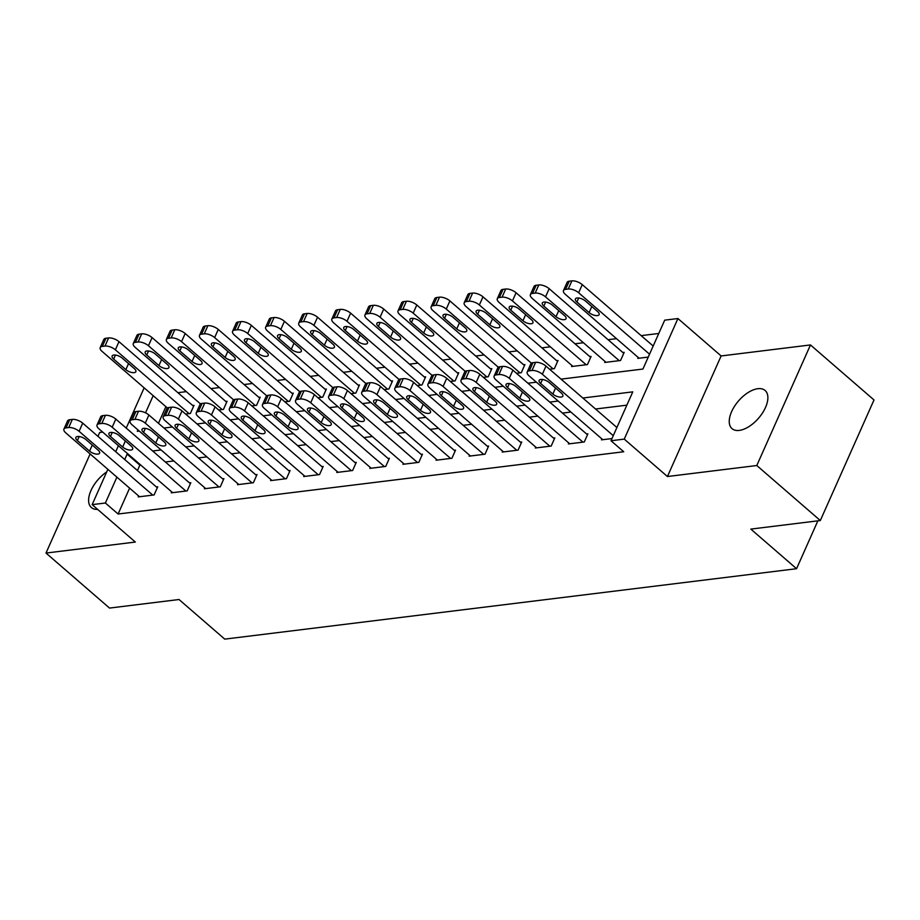 <?xml version="1.0" encoding="UTF-8"?>
<svg xmlns="http://www.w3.org/2000/svg" width="920" height="920" viewBox="0 0 920 920"><rect width="100%" height="100%" fill="white"/><g stroke="black" fill="none" stroke-linecap="round" stroke-linejoin="round"><path stroke-width="1.38" d="M757.838 388.7A25.254 13.225 -49.1 0 0 734.608 406.145A25.254 13.225 -49.1 0 0 732.021 428.639A25.254 13.225 -49.1 0 0 739.266 430.41A25.254 13.225 -49.1 0 0 762.507 412.953A25.254 13.225 -49.1 0 0 765.083 390.459A25.254 13.225 -49.1 0 0 757.838 388.7M106.709 471.937A25.254 13.225 -49.1 0 0 91.39 507.541A25.254 13.225 -49.1 0 0 97.635 509.392M561.039 379.132L642.931 369.046L664.7 320.16L677.936 318.538L624.243 439.116L611.006 440.749L632.776 391.862L582.832 398.015M721.13 355.948L667.437 476.525L756.792 465.52L820.318 520.536L874 399.959L810.474 344.942L721.13 355.948L677.936 318.538M102.695 432.101L99.682 432.48L97.957 436.356M658.778 333.466L641.159 335.627M616.504 338.663L608.062 339.71M583.418 342.746L574.977 343.781M550.332 346.817L541.88 347.852M517.235 350.888L508.794 351.934M484.15 354.971L475.709 356.005M451.053 359.041L442.612 360.077M417.967 363.112L409.526 364.159M384.87 367.195L376.429 368.23M351.785 371.266L343.344 372.301M318.688 375.337L310.247 376.383M285.602 379.419L277.161 380.454M252.517 383.49L244.064 384.537M219.42 387.561L210.979 388.608M186.334 391.644L177.893 392.679M756.792 465.52L810.474 344.942M90.126 453.951L46 553.058L135.343 542.053L92.149 504.643L107.87 469.315M820.318 520.536L750.823 529.103L796.559 568.709L224.756 639.124L179.02 599.518L109.526 608.074L46 553.058M165.887 406.663L158.481 423.303M185.61 414.058L190.371 413.471L194.005 405.329L192.683 405.49M218.707 409.986L223.468 409.4L227.09 401.258L225.768 401.419M251.792 405.916L256.553 405.329L260.188 397.175L258.865 397.336M284.889 401.833L289.65 401.247L293.273 393.104L291.95 393.265M317.975 397.762L322.736 397.175L326.37 389.034L325.047 389.195M351.06 393.691L355.833 393.104L359.455 384.951L358.133 385.112M384.157 389.608L388.918 389.022L392.553 380.88L391.218 381.041M417.243 385.537L422.015 384.951L425.638 376.797L424.315 376.97M450.34 381.466L455.101 380.88L458.723 372.726L457.401 372.887M483.425 377.384L488.186 376.797L491.82 368.655L490.498 368.816M516.522 373.313L521.284 372.726L524.906 364.573L523.583 364.745M549.608 369.242L554.369 368.655L558.003 360.502L556.68 360.663M571.998 365.585L571.584 366.528L587.466 364.573L591.088 356.431L589.766 356.592M605.095 361.514L604.67 362.457L620.551 360.502L624.185 352.348L622.863 352.509M638.181 357.431L637.767 358.386L648.255 357.086M129.605 488.14L118.093 514.015L623.714 451.754L611.006 440.749M626.853 405.156L595.539 409.009M570.894 412.045L562.453 413.091M537.797 416.127L529.356 417.162M504.712 420.198L496.271 421.245M471.615 424.281L463.174 425.316M438.529 428.352L430.088 429.387M405.444 432.423L396.991 433.469M372.347 436.505L363.906 437.541M339.261 440.577L330.82 441.611M306.164 444.647L297.723 445.694M273.079 448.73L264.638 449.765M239.982 452.801L231.541 453.836M206.896 456.872L198.455 457.918M173.799 460.954L165.358 461.989M140.714 465.025L139.851 465.129L137.448 470.546M138.632 495.96L138.218 496.903L154.1 494.948L157.734 486.806L156.4 486.967M171.73 491.889L171.304 492.832L187.197 490.877L190.82 482.724L189.497 482.897M204.815 487.807L204.401 488.761L220.282 486.806L223.905 478.653L222.582 478.814M237.912 483.736L237.486 484.679L253.368 482.724L257.002 474.582L255.679 474.743M270.998 479.665L270.583 480.608L286.465 478.653L290.087 470.499L288.765 470.672M304.094 475.582L303.669 476.537L319.55 474.57L323.184 466.428L321.862 466.589M337.18 471.511L336.766 472.454L352.647 470.499L356.27 462.357L354.947 462.518M370.277 467.44L369.851 468.383L385.733 466.428L389.367 458.275L388.044 458.436M403.362 463.358L402.937 464.301L418.83 462.346L422.452 454.204L421.13 454.365M436.459 459.287L436.034 460.23L451.916 458.275L455.549 450.133L454.216 450.294M469.545 455.216L469.119 456.159L485.012 454.204L488.635 446.05L487.312 446.211M502.63 451.133L502.216 452.076L518.098 450.121L521.721 441.979L520.398 442.14M535.727 447.062L535.302 448.005L551.183 446.05L554.817 437.897L553.495 438.069M568.813 442.991L568.399 443.934L584.28 441.979L587.903 433.826L586.58 433.987M601.91 438.909L601.484 439.852L611.984 438.564M796.559 568.709L817.869 520.835M667.437 476.525L624.243 439.116M118.093 514.015L105.386 503.01L92.149 504.643M137.942 429.893L137.31 431.319L139.299 431.066M163.955 428.03L172.396 426.995M197.041 423.959L205.482 422.924M230.126 419.888L238.579 418.841M263.223 415.805L271.664 414.77M296.309 411.734L304.75 410.699M329.406 407.663L337.847 406.617M362.491 403.581L370.933 402.546M395.588 399.51L404.029 398.475M428.674 395.439L437.115 394.392M461.771 391.356L470.212 390.322M494.856 387.285L503.297 386.239M527.942 383.214L536.394 382.168M153.18 395.669L145.532 412.827M115.713 451.72L118.392 445.694M126.224 428.099L144.152 387.849M128.006 454.02L127.144 454.135L124.74 459.54M116.909 477.135L105.386 503.01M558.187 401.051L549.746 402.086M525.101 405.122L516.649 406.157M492.004 409.193L483.563 410.239M458.919 413.275L450.478 414.31M425.822 417.346L417.381 418.381M392.736 421.417L384.296 422.464M359.639 425.5L351.198 426.535M326.554 429.571L318.113 430.617M293.457 433.653L285.016 434.688M260.371 437.724L251.93 438.759M227.286 441.796L218.833 442.842M194.189 445.878L185.748 446.913M161.103 449.949L152.662 450.984M139.851 465.129L127.144 454.135M139.541 496.742L65.849 432.929A7.889 3.369 -156 0 1 63.94 429.065A7.889 3.369 -156 0 1 66.067 427.869L68.712 427.547A7.889 3.369 -156 0 1 79.085 431.296L152.777 495.109M157.308 487.749L82.719 423.154L79.085 431.296M77.383 440.553A6.313 2.702 24 0 1 75.854 437.46A6.313 2.702 24 0 1 79.948 436.666A6.313 2.702 24 0 1 85.847 439.507L98.049 450.075A6.313 2.702 24 0 1 99.578 453.169A6.313 2.702 24 0 1 95.484 453.962A6.313 2.702 24 0 1 89.573 451.122L77.383 440.553L79.166 436.54M63.94 429.065L67.562 420.911A7.889 3.369 24 0 1 69.69 419.727L72.335 419.405A7.889 3.369 24 0 1 82.719 423.154M193.579 406.272L118.99 341.676A7.889 3.369 24 0 0 108.617 337.928L105.961 338.249A7.889 3.369 24 0 0 103.834 339.445L100.211 347.587A7.889 3.369 -156 0 0 102.131 351.452L167.428 408.008M100.211 347.587A7.889 3.369 -156 0 1 102.338 346.403L104.983 346.07A7.889 3.369 -156 0 1 115.368 349.818L189.048 413.643M113.654 359.076L125.856 369.644A6.313 2.702 -156 0 0 131.755 372.485A6.313 2.702 -156 0 0 135.861 371.691A6.313 2.702 -156 0 0 134.32 368.598L122.13 358.041A6.313 2.702 -156 0 0 116.219 355.189A6.313 2.702 -156 0 0 112.125 355.994A6.313 2.702 -156 0 0 113.654 359.076L115.448 355.062M172.626 492.671L98.946 428.846A7.889 3.369 -156 0 1 97.025 424.994A7.889 3.369 -156 0 1 99.153 423.798L101.798 423.476A7.889 3.369 -156 0 1 112.182 427.225L185.863 491.038M190.394 483.678L115.805 419.072L112.182 427.225M110.469 436.482A6.313 2.702 24 0 1 108.939 433.389A6.313 2.702 24 0 1 113.034 432.595A6.313 2.702 24 0 1 118.945 435.436L131.146 446.004A6.313 2.702 24 0 1 132.675 449.086A6.313 2.702 24 0 1 128.57 449.891A6.313 2.702 24 0 1 122.67 447.039L110.469 436.482L112.263 432.457M97.025 424.994L100.659 416.841A7.889 3.369 24 0 1 102.787 415.644L105.432 415.322A7.889 3.369 24 0 1 115.805 419.072M205.723 488.589L132.031 424.775A7.889 3.369 -156 0 1 130.123 420.911A7.889 3.369 -156 0 1 132.25 419.727L134.895 419.393A7.889 3.369 -156 0 1 145.268 423.142L218.96 486.967M223.491 479.596L148.902 415L145.268 423.142M143.566 432.4A6.313 2.702 24 0 1 142.036 429.318A6.313 2.702 24 0 1 146.13 428.513A6.313 2.702 24 0 1 152.03 431.365L164.231 441.922A6.313 2.702 24 0 1 165.761 445.015A6.313 2.702 24 0 1 161.667 445.809A6.313 2.702 24 0 1 155.756 442.968L143.566 432.4L145.349 428.386M130.123 420.911L133.745 412.769A7.889 3.369 24 0 1 135.873 411.573L138.517 411.251A7.889 3.369 24 0 1 148.902 415M238.809 484.518L165.129 420.704A7.889 3.369 -156 0 1 163.208 416.841A7.889 3.369 -156 0 1 165.335 415.644L167.98 415.322A7.889 3.369 -156 0 1 178.365 419.072L252.045 482.885M256.577 475.525L181.987 410.918L178.365 419.072M176.651 428.329A6.313 2.702 24 0 1 175.122 425.235A6.313 2.702 24 0 1 179.216 424.442A6.313 2.702 24 0 1 185.127 427.282L197.317 437.851A6.313 2.702 24 0 1 198.858 440.944A6.313 2.702 24 0 1 194.752 441.738A6.313 2.702 24 0 1 188.853 438.897L176.651 428.329L178.445 424.315M163.208 416.841L166.83 408.687A7.889 3.369 24 0 1 168.958 407.502L171.614 407.169A7.889 3.369 24 0 1 181.987 410.918M226.677 402.201L152.076 337.594A7.889 3.369 24 0 0 141.703 333.845L139.058 334.178A7.889 3.369 24 0 0 136.93 335.363L133.296 343.516A7.889 3.369 -156 0 0 135.217 347.38L200.525 403.937M133.296 343.516A7.889 3.369 -156 0 1 135.424 342.32L138.08 341.998A7.889 3.369 -156 0 1 148.453 345.747L222.145 409.561M146.751 355.005L158.941 365.573A6.313 2.702 -156 0 0 164.852 368.414A6.313 2.702 -156 0 0 168.946 367.609A6.313 2.702 -156 0 0 167.417 364.527L155.215 353.959A6.313 2.702 -156 0 0 149.316 351.118A6.313 2.702 -156 0 0 145.21 351.911A6.313 2.702 -156 0 0 146.751 355.005L148.534 350.991M259.762 398.118L185.173 333.523A7.889 3.369 24 0 0 174.8 329.774L172.143 330.096A7.889 3.369 24 0 0 170.016 331.292L166.393 339.434A7.889 3.369 -156 0 0 168.302 343.298L233.611 399.855M166.393 339.434A7.889 3.369 -156 0 1 168.521 338.249L171.166 337.916A7.889 3.369 -156 0 1 181.539 341.676L255.231 405.49M179.837 350.934L192.038 361.491A6.313 2.702 -156 0 0 197.938 364.343A6.313 2.702 -156 0 0 202.043 363.538A6.313 2.702 -156 0 0 200.502 360.445L188.312 349.887A6.313 2.702 -156 0 0 182.401 347.035A6.313 2.702 -156 0 0 178.308 347.841A6.313 2.702 -156 0 0 179.837 350.934L181.631 346.909M292.859 394.047L218.258 329.452A7.889 3.369 24 0 0 207.886 325.703L205.24 326.025A7.889 3.369 24 0 0 203.113 327.221L199.479 335.363A7.889 3.369 -156 0 0 201.399 339.227L266.708 395.784M199.479 335.363A7.889 3.369 -156 0 1 201.606 334.167L204.263 333.845A7.889 3.369 -156 0 1 214.636 337.594L288.328 401.419M212.934 346.851L225.124 357.42A6.313 2.702 -156 0 0 231.035 360.26A6.313 2.702 -156 0 0 235.129 359.467A6.313 2.702 -156 0 0 233.599 356.373L221.398 345.816A6.313 2.702 -156 0 0 215.498 342.964A6.313 2.702 -156 0 0 211.393 343.769A6.313 2.702 -156 0 0 212.934 346.851L214.716 342.838M271.906 480.447L198.214 416.622A7.889 3.369 -156 0 1 196.293 412.758A7.889 3.369 -156 0 1 198.421 411.573L201.077 411.251A7.889 3.369 -156 0 1 211.45 415L285.142 478.814M289.673 471.454L215.073 406.847L211.45 415M209.748 424.258A6.313 2.702 24 0 1 208.208 421.164A6.313 2.702 24 0 1 212.313 420.359A6.313 2.702 24 0 1 218.212 423.211L230.414 433.78A6.313 2.702 24 0 1 231.943 436.862A6.313 2.702 24 0 1 227.849 437.667A6.313 2.702 24 0 1 221.939 434.815L209.748 424.258L211.531 420.233M196.293 412.758L199.927 404.616A7.889 3.369 24 0 1 202.055 403.42L204.7 403.098A7.889 3.369 24 0 1 215.073 406.847M325.945 389.976L251.355 325.369A7.889 3.369 24 0 0 240.971 321.62L238.326 321.954A7.889 3.369 24 0 0 236.198 323.138L232.576 331.292A7.889 3.369 -156 0 0 234.485 335.156L299.793 391.702M232.576 331.292A7.889 3.369 -156 0 1 234.703 330.096L237.348 329.774A7.889 3.369 -156 0 1 247.721 333.523L321.413 397.336M246.019 342.78L258.221 353.337A6.313 2.702 -156 0 0 264.12 356.19A6.313 2.702 -156 0 0 268.214 355.384A6.313 2.702 -156 0 0 266.685 352.303L254.495 341.734A6.313 2.702 -156 0 0 248.584 338.893A6.313 2.702 -156 0 0 244.49 339.687A6.313 2.702 -156 0 0 246.019 342.78L247.814 338.755M304.991 476.364L231.299 412.551A7.889 3.369 -156 0 1 229.39 408.687A7.889 3.369 -156 0 1 231.518 407.502L234.163 407.169A7.889 3.369 -156 0 1 244.536 410.918L318.228 474.743M322.759 467.371L248.17 402.776L244.536 410.918M242.834 420.175A6.313 2.702 24 0 1 241.304 417.093A6.313 2.702 24 0 1 245.398 416.288A6.313 2.702 24 0 1 251.309 419.14L263.499 429.697A6.313 2.702 24 0 1 265.04 432.791A6.313 2.702 24 0 1 260.935 433.584A6.313 2.702 24 0 1 255.035 430.744L242.834 420.175L244.628 416.162M229.39 408.687L233.013 400.545A7.889 3.369 24 0 1 235.14 399.349L237.797 399.027A7.889 3.369 24 0 1 248.17 402.776M338.089 472.293L264.397 408.48A7.889 3.369 -156 0 1 262.476 404.616A7.889 3.369 -156 0 1 264.603 403.42L267.26 403.098A7.889 3.369 -156 0 1 277.633 406.847L351.325 470.66M355.856 463.3L281.255 398.693L277.633 406.847M275.931 416.104A6.313 2.702 24 0 1 274.39 413.011A6.313 2.702 24 0 1 278.495 412.217A6.313 2.702 24 0 1 284.395 415.058L296.596 425.626A6.313 2.702 24 0 1 298.126 428.709A6.313 2.702 24 0 1 294.032 429.513A6.313 2.702 24 0 1 288.121 426.673L275.931 416.104L277.714 412.091M262.476 404.616L266.11 396.462A7.889 3.369 24 0 1 268.237 395.278L270.882 394.945A7.889 3.369 24 0 1 281.255 398.693M371.174 468.222L297.482 404.397A7.889 3.369 -156 0 1 295.573 400.534A7.889 3.369 -156 0 1 297.7 399.349L300.346 399.015A7.889 3.369 -156 0 1 310.718 402.764L384.41 466.589M388.941 459.218L314.353 394.622L310.718 402.764M309.016 412.034A6.313 2.702 24 0 1 307.487 408.94A6.313 2.702 24 0 1 311.581 408.135A6.313 2.702 24 0 1 317.492 410.987L329.682 421.544A6.313 2.702 24 0 1 331.211 424.637A6.313 2.702 24 0 1 327.117 425.442A6.313 2.702 24 0 1 321.218 422.591L309.016 412.034L310.81 408.008M295.573 400.534L299.195 392.391A7.889 3.369 24 0 1 301.323 391.195L303.968 390.873A7.889 3.369 24 0 1 314.353 394.622M404.271 464.14L330.579 400.327A7.889 3.369 -156 0 1 328.659 396.462A7.889 3.369 -156 0 1 330.786 395.266L333.431 394.945A7.889 3.369 -156 0 1 343.815 398.693L417.507 462.518M422.038 455.147L347.438 390.551L343.815 398.693M342.102 407.951A6.313 2.702 24 0 1 340.572 404.869A6.313 2.702 24 0 1 344.678 404.064A6.313 2.702 24 0 1 350.577 406.916L362.779 417.473A6.313 2.702 24 0 1 364.308 420.566A6.313 2.702 24 0 1 360.214 421.36A6.313 2.702 24 0 1 354.303 418.519L342.102 407.951L343.896 403.937M328.659 396.462L332.292 388.32A7.889 3.369 24 0 1 334.42 387.124L337.065 386.803A7.889 3.369 24 0 1 347.438 390.551M437.356 460.069L363.664 396.255A7.889 3.369 -156 0 1 361.755 392.391A7.889 3.369 -156 0 1 363.883 391.195L366.528 390.873A7.889 3.369 -156 0 1 376.901 394.622L450.593 458.436M455.124 451.076L380.535 386.469L376.901 394.622M375.199 403.88A6.313 2.702 24 0 1 373.669 400.786A6.313 2.702 24 0 1 377.763 399.993A6.313 2.702 24 0 1 383.674 402.834L395.864 413.402A6.313 2.702 24 0 1 397.394 416.484A6.313 2.702 24 0 1 393.3 417.289A6.313 2.702 24 0 1 387.389 414.437L375.199 403.88L376.981 399.855M361.755 392.391L365.378 384.238A7.889 3.369 24 0 1 367.505 383.053L370.15 382.72A7.889 3.369 24 0 1 380.535 386.469M359.041 385.894L284.441 321.298A7.889 3.369 24 0 0 274.068 317.549L271.423 317.872A7.889 3.369 24 0 0 269.295 319.067L265.661 327.209A7.889 3.369 -156 0 0 267.582 331.073L332.879 387.63M265.661 327.209A7.889 3.369 -156 0 1 267.789 326.025L270.434 325.691A7.889 3.369 -156 0 1 280.818 329.44L354.51 393.265M279.105 338.709L291.306 349.266A6.313 2.702 -156 0 0 297.217 352.118A6.313 2.702 -156 0 0 301.311 351.313A6.313 2.702 -156 0 0 299.782 348.22L287.58 337.663A6.313 2.702 -156 0 0 281.681 334.811A6.313 2.702 -156 0 0 277.575 335.616A6.313 2.702 -156 0 0 279.105 338.709L280.899 334.684M392.127 381.823L317.538 317.228A7.889 3.369 24 0 0 307.153 313.478L304.509 313.8A7.889 3.369 24 0 0 302.381 314.997L298.759 323.138A7.889 3.369 -156 0 0 300.667 327.002L365.976 383.559M298.759 323.138A7.889 3.369 -156 0 1 300.886 321.942L303.531 321.62A7.889 3.369 -156 0 1 313.904 325.369L387.596 389.183M312.202 334.627L324.392 345.195A6.313 2.702 -156 0 0 330.303 348.036A6.313 2.702 -156 0 0 334.397 347.242A6.313 2.702 -156 0 0 332.867 344.149L320.678 333.58A6.313 2.702 -156 0 0 314.766 330.74A6.313 2.702 -156 0 0 310.672 331.545A6.313 2.702 -156 0 0 312.202 334.627L313.984 330.613M425.212 377.752L350.623 313.145A7.889 3.369 24 0 0 340.25 309.396L337.605 309.729A7.889 3.369 24 0 0 335.478 310.914L331.844 319.067A7.889 3.369 -156 0 0 333.764 322.92L399.061 379.477M331.844 319.067A7.889 3.369 -156 0 1 333.971 317.872L336.616 317.549A7.889 3.369 -156 0 1 347.001 321.298L420.681 385.112M345.287 330.556L357.489 341.113A6.313 2.702 -156 0 0 363.388 343.965A6.313 2.702 -156 0 0 367.494 343.16A6.313 2.702 -156 0 0 365.964 340.078L353.763 329.509A6.313 2.702 -156 0 0 347.852 326.669A6.313 2.702 -156 0 0 343.758 327.462A6.313 2.702 -156 0 0 345.287 330.556L347.081 326.531M458.309 373.669L383.721 309.074A7.889 3.369 24 0 0 373.336 305.325L370.691 305.647A7.889 3.369 24 0 0 368.563 306.843L364.941 314.985A7.889 3.369 -156 0 0 366.85 318.849L432.159 375.406M364.941 314.985A7.889 3.369 -156 0 1 367.068 313.8L369.713 313.467A7.889 3.369 -156 0 1 380.086 317.216L453.778 381.041M378.384 326.473L390.574 337.042A6.313 2.702 -156 0 0 396.485 339.894A6.313 2.702 -156 0 0 400.579 339.089A6.313 2.702 -156 0 0 399.05 335.995L386.848 325.438A6.313 2.702 -156 0 0 380.949 322.586A6.313 2.702 -156 0 0 376.855 323.391A6.313 2.702 -156 0 0 378.384 326.473L380.167 322.46M491.395 369.598L416.806 305.003A7.889 3.369 24 0 0 406.433 301.242L403.788 301.576A7.889 3.369 24 0 0 401.66 302.76L398.026 310.914A7.889 3.369 -156 0 0 399.947 314.778L465.244 371.335M398.026 310.914A7.889 3.369 -156 0 1 400.154 309.718L402.799 309.396A7.889 3.369 -156 0 1 413.183 313.145L486.864 376.959M411.47 322.402L423.671 332.971A6.313 2.702 -156 0 0 429.571 335.811A6.313 2.702 -156 0 0 433.676 335.018A6.313 2.702 -156 0 0 432.135 331.924L419.945 321.356A6.313 2.702 -156 0 0 414.034 318.516A6.313 2.702 -156 0 0 409.94 319.309A6.313 2.702 -156 0 0 411.47 322.402L413.264 318.389M470.442 455.998L396.761 392.173A7.889 3.369 -156 0 1 394.841 388.309A7.889 3.369 -156 0 1 396.968 387.124L399.613 386.791A7.889 3.369 -156 0 1 409.998 390.54L483.678 454.365M488.209 446.993L413.62 382.398L409.998 390.54M408.284 399.809A6.313 2.702 24 0 1 406.755 396.716A6.313 2.702 24 0 1 410.849 395.91A6.313 2.702 24 0 1 416.76 398.762L428.961 409.319A6.313 2.702 24 0 1 430.491 412.413A6.313 2.702 24 0 1 426.385 413.218A6.313 2.702 24 0 1 420.486 410.366L408.284 399.809L410.078 395.784M394.841 388.309L398.475 380.167A7.889 3.369 24 0 1 400.603 378.971L403.247 378.649A7.889 3.369 24 0 1 413.62 382.398M524.492 365.527L449.891 300.921A7.889 3.369 24 0 0 439.518 297.171L436.873 297.493A7.889 3.369 24 0 0 434.746 298.69L431.123 306.843A7.889 3.369 -156 0 0 433.032 310.695L498.341 367.252M431.123 306.843A7.889 3.369 -156 0 1 433.251 305.647L435.896 305.325A7.889 3.369 -156 0 1 446.269 309.074L519.961 372.887M444.567 318.332L456.757 328.888A6.313 2.702 -156 0 0 462.668 331.74A6.313 2.702 -156 0 0 466.762 330.935A6.313 2.702 -156 0 0 465.232 327.853L453.031 317.285A6.313 2.702 -156 0 0 447.131 314.445A6.313 2.702 -156 0 0 443.026 315.238A6.313 2.702 -156 0 0 444.567 318.332L446.349 314.306M503.539 451.916L429.847 388.102A7.889 3.369 -156 0 1 427.938 384.238A7.889 3.369 -156 0 1 430.065 383.042L432.71 382.72A7.889 3.369 -156 0 1 443.084 386.469L516.775 450.282M521.306 442.922L446.717 378.327L443.084 386.469M441.381 395.726A6.313 2.702 24 0 1 439.852 392.644A6.313 2.702 24 0 1 443.946 391.839A6.313 2.702 24 0 1 449.845 394.68L462.047 405.248A6.313 2.702 24 0 1 463.576 408.342A6.313 2.702 24 0 1 459.482 409.135A6.313 2.702 24 0 1 453.572 406.295L441.381 395.726L443.164 391.713M427.938 384.238L431.56 376.096A7.889 3.369 24 0 1 433.688 374.9L436.333 374.578A7.889 3.369 24 0 1 446.717 378.327M557.577 361.445L482.988 296.849A7.889 3.369 24 0 0 472.615 293.101L469.959 293.422A7.889 3.369 24 0 0 467.831 294.618L464.209 302.76A7.889 3.369 -156 0 0 466.118 306.624L531.426 363.181M464.209 302.76A7.889 3.369 -156 0 1 466.336 301.576L468.981 301.242A7.889 3.369 -156 0 1 479.354 304.991L553.047 368.816M477.652 314.249L489.854 324.817A6.313 2.702 -156 0 0 495.753 327.658A6.313 2.702 -156 0 0 499.859 326.865A6.313 2.702 -156 0 0 498.318 323.771L486.128 313.214A6.313 2.702 -156 0 0 480.217 310.362A6.313 2.702 -156 0 0 476.123 311.167A6.313 2.702 -156 0 0 477.652 314.249L479.447 310.235M536.624 447.844L462.944 384.019A7.889 3.369 -156 0 1 461.023 380.167A7.889 3.369 -156 0 1 463.151 378.971L465.796 378.649A7.889 3.369 -156 0 1 476.18 382.398L549.861 446.211M554.392 438.851L479.803 374.244L476.18 382.398M474.467 391.655A6.313 2.702 24 0 1 472.937 388.562A6.313 2.702 24 0 1 477.031 387.768A6.313 2.702 24 0 1 482.942 390.609L495.132 401.178A6.313 2.702 24 0 1 496.673 404.259A6.313 2.702 24 0 1 492.568 405.065A6.313 2.702 24 0 1 486.668 402.212L474.467 391.655L476.261 387.63M461.023 380.167L464.657 372.013A7.889 3.369 24 0 1 466.785 370.829L469.43 370.495A7.889 3.369 24 0 1 479.803 374.244M590.674 357.374L516.074 292.767A7.889 3.369 24 0 0 505.701 289.018L503.056 289.351A7.889 3.369 24 0 0 500.928 290.536L497.294 298.69A7.889 3.369 -156 0 0 499.215 302.553L572.907 366.367M497.294 298.69A7.889 3.369 -156 0 1 499.422 297.493L502.078 297.171A7.889 3.369 -156 0 1 512.452 300.921L586.143 364.734M510.749 310.178L522.939 320.747A6.313 2.702 -156 0 0 528.851 323.587A6.313 2.702 -156 0 0 532.944 322.793A6.313 2.702 -156 0 0 531.415 319.7L519.213 309.131A6.313 2.702 -156 0 0 513.314 306.291A6.313 2.702 -156 0 0 509.208 307.084A6.313 2.702 -156 0 0 510.749 310.178L512.532 306.164M569.721 443.773L496.029 379.948A7.889 3.369 -156 0 1 494.12 376.084A7.889 3.369 -156 0 1 496.248 374.9L498.893 374.566A7.889 3.369 -156 0 1 509.266 378.315L582.958 442.14M587.489 434.769L512.889 370.173L509.266 378.315M507.564 387.573A6.313 2.702 24 0 1 506.023 384.491A6.313 2.702 24 0 1 510.128 383.686A6.313 2.702 24 0 1 516.028 386.538L528.229 397.095A6.313 2.702 24 0 1 529.759 400.188A6.313 2.702 24 0 1 525.665 400.993A6.313 2.702 24 0 1 519.754 398.141L507.564 387.573L509.346 383.559M494.12 376.084L497.743 367.942A7.889 3.369 24 0 1 499.87 366.747L502.515 366.424A7.889 3.369 24 0 1 512.889 370.173M623.76 353.291L549.171 288.696A7.889 3.369 24 0 0 538.798 284.947L536.141 285.269A7.889 3.369 24 0 0 534.014 286.465L530.391 294.607A7.889 3.369 -156 0 0 532.3 298.471L605.992 362.296M530.391 294.607A7.889 3.369 -156 0 1 532.519 293.422L535.164 293.101A7.889 3.369 -156 0 1 545.537 296.849L619.229 360.663M543.835 306.107L556.036 316.664A6.313 2.702 -156 0 0 561.936 319.516A6.313 2.702 -156 0 0 566.03 318.711A6.313 2.702 -156 0 0 564.5 315.617L552.31 305.06A6.313 2.702 -156 0 0 546.399 302.209A6.313 2.702 -156 0 0 542.305 303.013A6.313 2.702 -156 0 0 543.835 306.107L545.629 302.082M602.807 439.691L529.115 375.877A7.889 3.369 -156 0 1 527.206 372.013A7.889 3.369 -156 0 1 529.333 370.817L531.978 370.495A7.889 3.369 -156 0 1 542.351 374.244L613.272 435.666M616.906 427.512L545.985 366.103L542.351 374.244M540.649 383.502A6.313 2.702 24 0 1 539.12 380.409A6.313 2.702 24 0 1 543.214 379.615A6.313 2.702 24 0 1 549.125 382.455L561.315 393.024A6.313 2.702 24 0 1 562.856 396.117A6.313 2.702 24 0 1 558.75 396.911A6.313 2.702 24 0 1 552.851 394.07L540.649 383.502L542.443 379.488M527.206 372.013L530.828 363.86A7.889 3.369 24 0 1 532.956 362.675L535.612 362.342A7.889 3.369 24 0 1 545.985 366.103M653.177 346.035L582.256 284.625A7.889 3.369 24 0 0 571.884 280.876L569.238 281.198A7.889 3.369 24 0 0 567.111 282.394L563.477 290.536A7.889 3.369 -156 0 0 565.397 294.4L639.089 358.214M563.477 290.536A7.889 3.369 -156 0 1 565.604 289.351L568.261 289.018A7.889 3.369 -156 0 1 578.634 292.767L649.543 354.188M576.92 302.024L589.122 312.593A6.313 2.702 -156 0 0 595.033 315.433A6.313 2.702 -156 0 0 599.127 314.64A6.313 2.702 -156 0 0 597.597 311.546L585.396 300.99A6.313 2.702 -156 0 0 579.496 298.137A6.313 2.702 -156 0 0 575.391 298.942A6.313 2.702 -156 0 0 576.92 302.024L578.714 298.011M69.69 419.727L66.067 427.869M72.335 419.405L68.712 427.547M89.573 451.122L92.276 445.073M115.368 349.818L118.99 341.676M104.983 346.07L108.617 337.928M102.338 346.403L105.961 338.249M128.547 363.596L125.856 369.644M102.787 415.644L99.153 423.798M105.432 415.322L101.798 423.476M122.67 447.039L125.361 440.99M135.873 411.573L132.25 419.727M138.517 411.251L134.895 419.393M155.756 442.968L158.447 436.919M168.958 407.502L165.335 415.644M171.614 407.169L167.98 415.322M188.853 438.897L191.544 432.848M148.453 345.747L152.076 337.594M138.08 341.998L141.703 333.845M135.424 342.32L139.058 334.178M161.632 359.524L158.941 365.573M181.539 341.676L185.173 333.523M171.166 337.916L174.8 329.774M168.521 338.249L172.143 330.096M194.73 355.442L192.038 361.491M214.636 337.594L218.258 329.452M204.263 333.845L207.886 325.703M201.606 334.167L205.24 326.025M227.815 351.371L225.124 357.42M202.055 403.42L198.421 411.573M204.7 403.098L201.077 411.251M221.939 434.815L224.63 428.766M247.721 333.523L251.355 325.369M237.348 329.774L240.971 321.62M234.703 330.096L238.326 321.954M260.912 347.3L258.221 353.337M235.14 399.349L231.518 407.502M237.797 399.027L234.163 407.169M255.035 430.744L257.726 424.695M268.237 395.278L264.603 403.42M270.882 394.945L267.26 403.098M288.121 426.673L290.812 420.624M301.323 391.195L297.7 399.349M303.968 390.873L300.346 399.015M321.218 422.591L323.909 416.541M334.42 387.124L330.786 395.266M337.065 386.803L333.431 394.945M354.303 418.519L356.994 412.47M367.505 383.053L363.883 391.195M370.15 382.72L366.528 390.873M387.389 414.437L390.091 408.399M280.818 329.44L284.441 321.298M270.434 325.691L274.068 317.549M267.789 326.025L271.423 317.872M293.998 343.217L291.306 349.266M313.904 325.369L317.538 317.228M303.531 321.62L307.153 313.478M300.886 321.942L304.509 313.8M327.094 339.147L324.392 345.195M347.001 321.298L350.623 313.145M336.616 317.549L340.25 309.396M333.971 317.872L337.605 309.729M360.18 335.064L357.489 341.113M380.086 317.216L383.721 309.074M369.713 313.467L373.336 305.325M367.068 313.8L370.691 305.647M393.277 330.993L390.574 337.042M413.183 313.145L416.806 305.003M402.799 309.396L406.433 301.242M400.154 309.718L403.788 301.576M426.362 326.922L423.671 332.971M400.603 378.971L396.968 387.124M403.247 378.649L399.613 386.791M420.486 410.366L423.177 404.317M446.269 309.074L449.891 300.921M435.896 305.325L439.518 297.171M433.251 305.647L436.873 297.493M459.448 322.839L456.757 328.888M433.688 374.9L430.065 383.042M436.333 374.578L432.71 382.72M453.572 406.295L456.274 400.246M479.354 304.991L482.988 296.849M468.981 301.242L472.615 293.101M466.336 301.576L469.959 293.422M492.545 318.768L489.854 324.817M466.785 370.829L463.151 378.971M469.43 370.495L465.796 378.649M486.668 402.212L489.359 396.163M512.452 300.921L516.074 292.767M502.078 297.171L505.701 289.018M499.422 297.493L503.056 289.351M525.63 314.697L522.939 320.747M499.87 366.747L496.248 374.9M502.515 366.424L498.893 374.566M519.754 398.141L522.445 392.092M545.537 296.849L549.171 288.696M535.164 293.101L538.798 284.947M532.519 293.422L536.141 285.269M558.727 310.615L556.036 316.664M532.956 362.675L529.333 370.817M535.612 362.342L531.978 370.495M552.851 394.07L555.542 388.022M578.634 292.767L582.256 284.625M568.261 289.018L571.884 280.876M565.604 289.351L569.238 281.198M591.813 306.544L589.122 312.593"/></g></svg>
